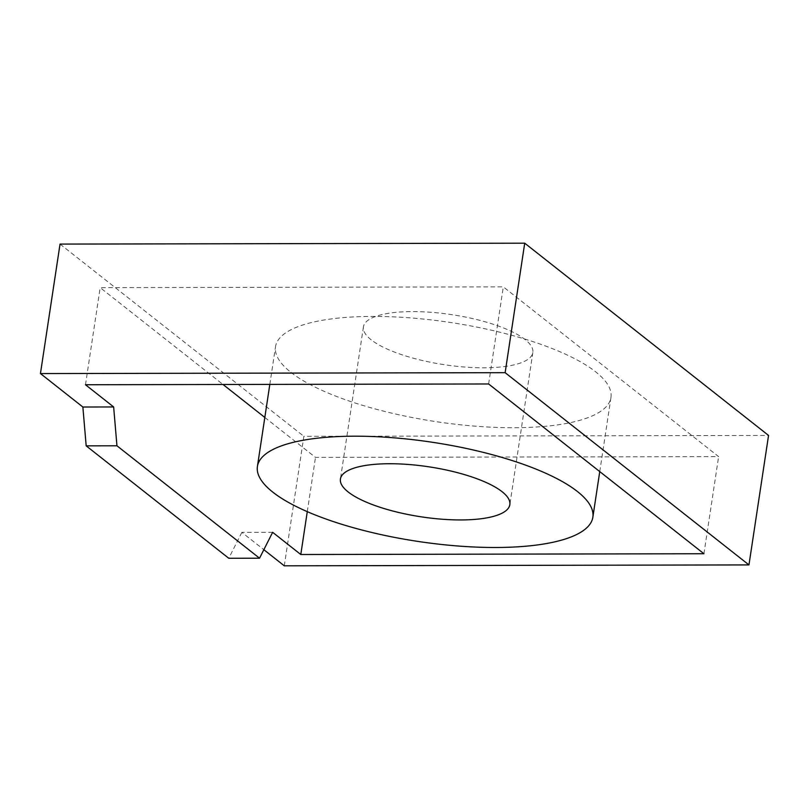 <?xml version="1.0" encoding="UTF-8"?>
<svg xmlns="http://www.w3.org/2000/svg" width="809" height="809" viewBox="0 0 809 809"><rect width="100%" height="100%" fill="white"/><g stroke="black" fill="none" stroke-linecap="round" stroke-linejoin="round"><path stroke-width="0.61" stroke-dasharray="4.04 3.03" d="M371.21 339.841A85.673 25.301 8.6 0 1 363.433 326.876A85.673 25.301 8.6 0 1 431.743 312.355A85.673 25.301 8.6 0 1 525.081 339.547A85.673 25.301 8.6 0 1 532.848 352.502A85.673 25.301 8.6 0 1 464.538 367.033A85.673 25.301 8.6 0 1 371.21 339.841M290.916 372.352A169.627 50.097 -171.4 0 0 475.722 426.201A169.627 50.097 -171.4 0 0 610.967 397.431A169.627 50.097 -171.4 0 0 595.576 371.766A169.627 50.097 -171.4 0 0 410.78 317.927A169.627 50.097 -171.4 0 0 275.525 346.697A169.627 50.097 -171.4 0 0 290.916 372.352M272.633 532.312L241.861 532.362L263.845 549.695M264.826 417.454L315.48 457.398L718.625 456.62L503.309 286.861L100.174 287.64L223.011 384.487M284.283 565.815L303.86 436.324L768.55 435.434M60.038 244.085L303.86 436.324M241.861 532.362L228.765 558.271M307.278 511.652L315.48 457.398M703.931 553.74L718.625 456.62M488.626 383.972L503.309 286.861M85.481 384.75L100.174 287.64M363.433 326.876L340.427 479.029M599.752 471.596L610.967 397.431M269.822 384.396L275.525 346.697M532.848 352.502L509.842 504.654"/><path stroke-width="1.21" d="M502.065 491.69A85.673 25.301 -171.4 0 0 408.737 464.497A85.673 25.301 -171.4 0 0 340.427 479.029A85.673 25.301 -171.4 0 0 348.194 491.983A85.673 25.301 -171.4 0 0 441.532 519.176A85.673 25.301 -171.4 0 0 509.842 504.654A85.673 25.301 -171.4 0 0 502.065 491.69M272.805 492.135A169.627 50.097 -171.4 0 0 457.601 545.974A169.627 50.097 -171.4 0 0 592.855 517.204A169.627 50.097 -171.4 0 0 577.464 491.548A169.627 50.097 -171.4 0 0 392.658 437.709A169.627 50.097 -171.4 0 0 257.414 466.469A169.627 50.097 -171.4 0 0 272.805 492.135M113.644 406.957L116.951 445.789L259.537 558.21L272.633 532.312L300.796 554.509L703.931 553.74L488.626 383.972L85.481 384.75L113.644 406.957L82.872 407.018L40.45 373.566L60.038 244.085L524.717 243.185L768.55 435.434L748.962 564.915L505.14 372.676L40.45 373.566M263.845 549.695L284.283 565.815L748.962 564.915M223.011 384.487L264.826 417.454M505.14 372.676L524.717 243.185M259.537 558.21L228.765 558.271L86.179 445.85L82.872 407.018M300.796 554.509L307.278 511.652M116.951 445.789L86.179 445.85M592.855 517.204L599.752 471.596M257.414 466.469L269.822 384.396"/></g></svg>
